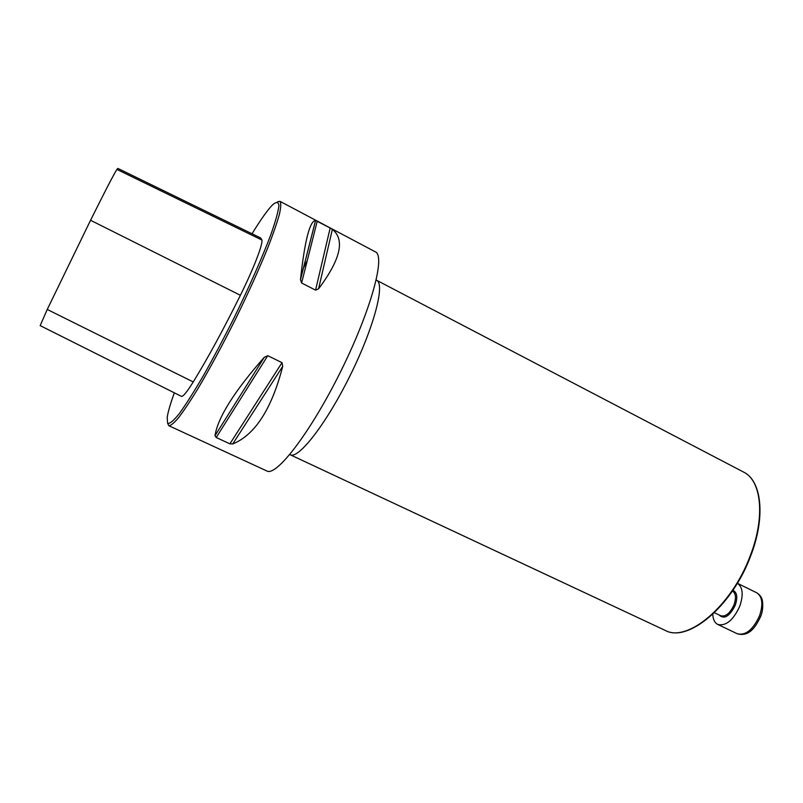 <?xml version="1.0" encoding="UTF-8"?>
<svg xmlns="http://www.w3.org/2000/svg" width="803" height="803" viewBox="0 0 803 803"><rect width="100%" height="100%" fill="white"/><g stroke="black" fill="none" stroke-linecap="round" stroke-linejoin="round"><path stroke-width="1.2" d="M167.697 423.442L168.801 425.7C170.778 425.72 174.06 423.02 178.637 417.61C183.937 410.634 190.271 401.139 197.638 389.154C209.573 369.059 222.21 345.691 235.55 319.042C248.659 292.292 259.59 268.072 268.332 246.401C273.411 233.271 277.115 222.481 279.464 214.04C280.99 207.114 281.14 202.868 279.926 201.302L277.457 201.804M279.926 201.302L375.362 251.851C385.771 255.866 371.106 310.199 340.843 371.187C310.671 432.235 276.342 476.821 266.847 470.98L168.801 425.7M303.373 268.192L307.268 260.553M282.014 362.665L282.736 366.319C271.685 409.018 255.023 434.895 232.74 443.949L229.889 443.848L216.218 437.505L214.983 435.708C217.924 417.379 234.356 391.242 264.287 357.295L267.78 355.689L282.014 362.665L229.889 443.848M330.163 228.022L332.362 229.347C345.2 239.615 340.602 259.429 318.57 288.809L315.569 290.144L301.597 282.987L300.483 279.524C304.749 240.659 309.777 220.966 315.569 220.454L330.163 228.022L315.569 290.144M117.84 168.409L116.897 169.403C113.564 174.743 104.781 191.696 90.558 220.273L47.247 309.456L40.17 325.616L181.348 396.331C182.873 396.973 186.838 392.185 193.232 381.947C207.545 358.69 223.264 329.802 240.388 295.283C253.607 268.614 263.013 244.172 261.908 240.027L260.704 237.989L117.84 168.409M174.341 392.828C170.377 403.779 167.988 412.019 167.175 417.55L167.646 423.382C169.674 424.004 173.548 420.772 179.26 413.696C185.985 404.361 194.045 391.663 203.45 375.603C213.377 357.967 223.525 338.846 233.894 318.229C249.141 287.133 262.23 257.502 270.691 235.088C275.429 221.658 278.169 211.862 278.922 205.698C278.531 201.774 276.383 201.523 272.458 204.956C267.449 210.135 260.644 219.741 252.032 233.763M717.772 624.453L737.335 633.788C745.646 635.765 753.043 629.783 759.528 615.821C763.332 604.247 762.398 596.569 756.727 592.785L737.355 583.269C742.815 587.033 743.618 594.692 739.764 606.245C733.239 620.267 725.912 626.34 717.772 624.453C714.68 622.837 713.014 619.434 712.783 614.245M116.897 169.403L261.908 240.027M47.247 309.456L193.232 381.947M90.558 220.273L240.388 295.283M264.287 357.295L214.983 435.708M267.78 355.689L216.218 437.505M282.736 366.319L232.74 443.949M332.362 229.347L318.57 288.809M317.235 221.176L301.597 282.987M315.569 220.454L300.483 279.524M750.102 556.138C765.51 517.032 761.495 480.465 743.538 472.054L376.597 280.267C385.41 283.82 373.957 327.564 350.038 375.744C326.219 423.974 298.365 459.587 290.184 454.739L665.135 630.365C687.147 642.982 731.463 606.466 750.102 556.138M714.399 612.709L720.813 615.781C725.701 616.915 730.098 613.271 734.002 604.87C736.331 597.904 735.839 593.297 732.517 591.058L732.416 590.998M732.888 590.305C737.084 592.233 737.867 597.241 735.237 605.332C729.525 616.473 724.135 619.685 719.086 614.957M300.463 279.805L315.609 220.454M743.538 472.054C761.866 480.716 765.851 517.373 750.494 556.399C731.884 606.586 687.669 643.123 665.135 630.365M756.727 592.785C759.497 594.581 761.174 596.559 761.776 598.687C762.288 598.436 764.185 608.192 760.642 616.513C755.593 627.093 749.209 637.03 737.335 633.788"/></g></svg>
